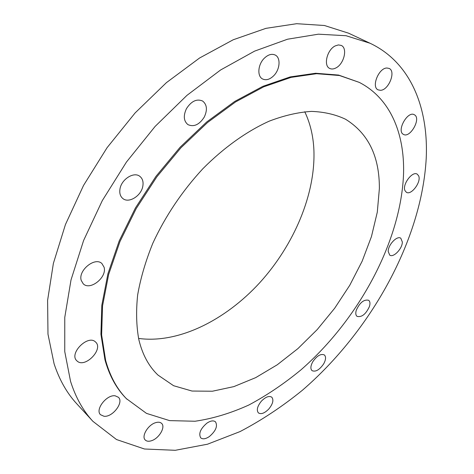 <?xml version="1.0" encoding="UTF-8"?>
<svg xmlns="http://www.w3.org/2000/svg" width="474" height="474" viewBox="0 0 474 474"><rect width="100%" height="100%" fill="white"/><g stroke="black" fill="none" stroke-linecap="round" stroke-linejoin="round"><path stroke-width="0.71" d="M335.9 67.948C344.017 64.067 347.88 48.099 341.221 45.415L338.406 44.923L335.236 45.901C327.03 49.729 323.197 65.779 329.72 68.446C331.533 69.317 333.595 69.157 335.9 67.948M70.549 381.351C75.68 397.467 83.134 410.792 92.904 421.333L116.509 439.534L144.487 449.002L175.279 450.3L207.511 444.203L240.04 431.583C261.559 420.314 282.338 406.544 302.365 390.28C371.012 331.059 421.771 239.951 426.227 158.209C428.52 107.977 410.881 62.532 370.076 43.264L346.091 35.728L318.368 34.181L287.558 39.206L254.579 51.139L220.594 69.986L186.957 95.357L155.105 126.44L126.469 162.019L102.307 200.591L83.614 240.466L71.011 279.933L64.766 317.414L64.748 351.56L70.549 381.351M359.245 82.375L338.602 75.07L315.684 73.251L290.195 76.918L262.892 86.321L234.707 101.442L206.729 121.954L180.12 147.218L156.011 176.287L135.428 207.968L119.205 240.928L107.912 273.8L101.815 305.286L100.921 334.241L104.95 359.766C109.405 375.764 116.509 388.692 126.262 398.545L146.478 413.381L169.568 420.61L195.027 421.244C212.796 418.649 230.761 413.227 248.915 404.98C266.921 395.34 284.335 383.579 301.162 369.69C358.948 319.138 401.247 241.094 403.564 173.377C404.624 133.354 390.226 98.207 359.245 82.375L339.467 75.514L316.555 73.701L291.066 77.386L263.751 86.807L235.56 101.946L207.571 122.488L180.938 147.775L156.811 176.873L136.204 208.578L119.963 241.568L108.653 274.464L102.538 305.961L101.626 334.928L105.649 360.459C110.092 376.463 117.191 389.385 126.943 399.232M273.717 75.733C280.021 69.554 280.964 57.715 275.216 55.037C271.762 53.503 268.1 54.587 264.225 58.302C257.862 64.511 256.997 76.284 262.56 78.962C266.08 80.598 269.801 79.519 273.717 75.733M204.264 117.084C207.576 109.938 207.025 104.582 202.611 101.021C196.716 98.556 191.318 101.122 186.418 108.724C183.183 115.81 183.693 121.113 187.953 124.638C193.902 127.228 199.341 124.709 204.264 117.084M142.846 186.051C143.545 181.779 142.555 178.55 139.877 176.375C133.946 171.333 121.308 179.308 119.963 189.096C119.335 193.238 120.289 196.372 122.813 198.499C128.786 203.725 141.394 195.792 142.846 186.051M104.084 267.241L101.94 263.591C95.12 256.529 77.855 270.458 81.244 280.43L83.223 283.79C90.072 290.995 107.219 277.272 104.084 267.241M95.446 341.926C87.968 334.312 68.795 353.48 76.747 360.708L77.197 361.123C85.089 368.405 103.711 349.178 95.671 342.133L95.446 341.926M115.194 395.82C106.769 394.321 94.847 409.613 100.494 414.697L103.96 416.255C112.539 417.487 124.123 402.302 118.429 397.295L115.194 395.82M155.502 422.707C147.989 424.882 141.169 436.4 145.24 439.991C146.685 441.383 148.789 441.62 151.567 440.707C159.086 438.403 165.752 426.997 161.64 423.424C160.236 422.103 158.192 421.866 155.502 422.707M206.966 423.116C200.49 428.662 198.405 433.568 200.709 437.834C202.742 439.469 205.627 439.037 209.372 436.548C215.818 430.99 217.862 426.09 215.51 421.848C213.519 420.266 210.669 420.687 206.966 423.116M261.441 401.099C257.341 406.188 256.321 410.123 258.389 412.89C261.109 414.56 264.581 413.263 268.799 409.009C272.9 403.919 273.901 399.985 271.798 397.206C269.113 395.571 265.659 396.868 261.441 401.099M312.757 361.786C310.535 365.916 310.292 368.873 312.04 370.656C315.625 372.155 319.5 369.892 323.671 363.866C325.916 359.725 326.148 356.75 324.37 354.949C320.803 353.474 316.934 355.755 312.757 361.786M356.276 310.263C355.423 313.213 355.69 315.251 357.076 316.383C361.769 317.479 365.892 314.185 369.447 306.494C370.336 303.502 370.07 301.428 368.642 300.279C363.943 299.224 359.825 302.548 356.276 310.263M388.206 251.469L389.717 255.119C393.438 258.016 402.467 248.589 402.337 241.983L400.797 238.215C397.088 235.335 387.981 244.898 388.206 251.469M405.027 190.702L406.366 192.266C411.219 195.691 421.599 181.779 418.631 175.83L417.203 174.148C412.327 170.741 401.899 184.919 405.027 190.702M403.344 134.326L403.475 134.397C410.034 138.515 421.356 118.63 414.549 114.874L414.276 114.714C407.616 110.649 396.371 130.907 403.344 134.326M380.462 90.309C388.656 90.327 396.264 71.272 389.107 68.428L386.956 68.013C378.744 67.806 371.041 87.05 378.128 89.864L380.462 90.309M370.076 43.264L348.574 33.186L324.429 25.501L296.665 23.7L265.95 28.345L233.208 39.775L199.584 58L166.421 82.642L135.126 112.919L107.094 147.663L83.548 185.417L65.442 224.54L53.384 263.366L47.601 300.344L47.981 334.158L54.089 363.783C59.386 379.852 66.958 393.213 76.824 403.854L92.904 421.333M379.372 188.569C379.538 156.402 368.262 133.295 345.546 119.241C335.509 114.477 324.151 111.864 311.471 111.39C298.158 112.243 284.086 115.496 269.256 121.143C246.729 131.298 223.811 147.61 202.819 168.768C182.075 191.265 165.438 216.031 152.901 243.073C145.684 260.836 140.606 278.12 137.656 294.929C135.955 311.175 136.352 326.071 138.835 339.621C142.431 354.552 148.812 366.372 157.978 375.076L173.603 385.718L192.023 391.044L212.376 391.228L233.842 386.618L255.693 377.636L277.254 364.784L297.945 348.58L317.236 329.554L334.656 308.272L349.765 285.283L362.16 261.18L371.456 236.573L377.298 212.133L379.372 188.569M138.568 338.43C178.26 343.84 225.186 320.412 259.693 282.777C294.105 244.922 315.785 193.783 313.877 149.547C313.196 135.677 310.15 123.08 304.752 111.751"/></g></svg>
